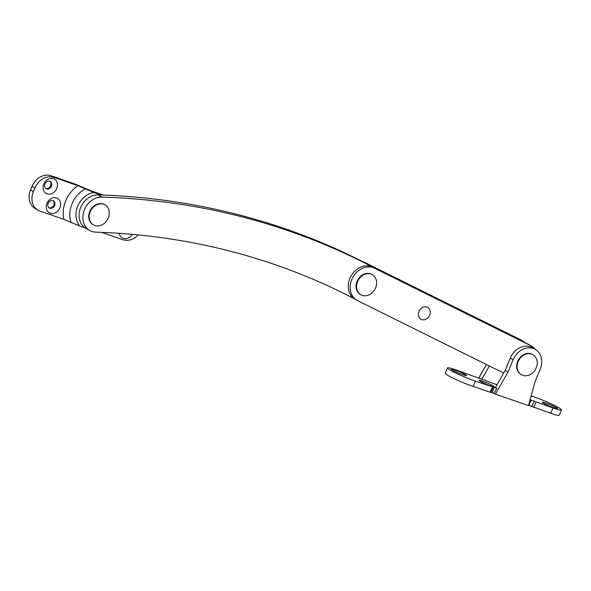 <?xml version="1.0" encoding="UTF-8"?>
<svg xmlns="http://www.w3.org/2000/svg" width="591" height="591" viewBox="0 0 591 591"><rect width="100%" height="100%" fill="white"/><g stroke="black" fill="none" stroke-linecap="round" stroke-linejoin="round"><path stroke-width="0.89" d="M433.447 297.28A11.561 9.5 120.1 0 0 432.752 296.83A11.561 9.5 120.1 0 0 432.309 296.586L371.141 266.275A885.17 727.735 120.1 0 0 101.903 197.091A18.299 15.048 120.1 0 0 84.476 209.672A18.299 15.048 120.1 0 0 89.603 230.453A18.299 15.048 120.1 0 0 95.661 232.152A848.573 697.646 -59.9 0 1 354.098 298.647L354.275 298.736M432.752 296.83L428.963 294.628A11.561 9.5 120.1 0 0 428.512 294.392L367.343 264.074A885.17 727.735 120.1 0 0 98.113 194.89A18.299 15.048 120.1 0 0 80.686 207.471A18.299 15.048 120.1 0 0 85.806 228.252L89.603 230.453M371.141 266.275L367.343 264.074M524.971 342.64A18.299 15.048 120.1 0 0 522.747 340.992A18.299 15.048 120.1 0 0 522.03 340.608L363.93 262.101A18.299 15.048 120.1 0 0 362.054 261.348M522.747 340.992L520.848 339.891A18.299 15.048 120.1 0 0 520.139 339.515L363.93 262.101M429.332 315.816A6.811 5.6 -59.9 0 1 421.161 319.362A6.811 5.6 -59.9 0 1 419.292 310.836A6.811 5.6 -59.9 0 1 427.463 307.29A6.811 5.6 -59.9 0 1 429.332 315.816M535.158 349.303A18.299 15.048 120.1 0 0 531.472 346.053A18.299 15.048 120.1 0 0 530.762 345.669L374.561 268.255A18.299 15.048 120.1 0 0 352.605 277.785A18.299 15.048 120.1 0 0 356.912 300.302A18.299 15.048 120.1 0 0 357.629 300.686L503.68 373.069M531.472 346.053L529.573 344.952A18.299 15.048 120.1 0 0 528.864 344.568L372.662 267.154A18.299 15.048 120.1 0 0 350.707 276.684A18.299 15.048 120.1 0 0 355.014 299.201L356.912 300.302M454.885 370.047A8.281 0.746 22.6 0 0 451.325 369.301A8.281 0.746 22.6 0 0 463.048 374.775A8.281 0.746 22.6 0 0 466.558 375.647A8.281 0.746 22.6 0 0 463.085 373.431A8.281 0.746 22.6 0 0 454.885 370.047M482.611 381.188A8.281 0.746 22.6 0 0 479.05 380.441A8.281 0.746 22.6 0 0 490.766 385.916A8.281 0.746 22.6 0 0 494.275 386.787A8.281 0.746 22.6 0 0 490.811 384.571A8.281 0.746 22.6 0 0 482.611 381.188M545.848 403.055A8.281 0.746 22.6 0 0 542.287 402.316A8.281 0.746 22.6 0 0 554.011 407.79A8.281 0.746 22.6 0 0 557.52 408.654A8.281 0.746 22.6 0 0 554.048 406.438A8.281 0.746 22.6 0 0 545.848 403.055M496.994 384.734L455.949 369.87A19.747 1.78 22.6 0 0 447.446 367.92A19.747 1.78 22.6 0 0 456.562 373.416A19.747 1.78 22.6 0 0 475.4 381.143L496.883 388.243L495.457 387.415L505.15 370.505L507.994 372.153L495.398 394.138L528.524 405.596L535.099 381.527L540.255 369.131A17.338 14.25 120.1 0 0 535.402 349.444A17.338 14.25 120.1 0 0 513.158 359.756L507.994 372.153M530.127 399.738L552.947 407.96A19.747 1.78 22.6 0 0 561.45 409.91A19.747 1.78 22.6 0 0 552.334 404.414A19.747 1.78 22.6 0 0 533.496 396.687L531.176 395.889M528.605 405.293L550.731 413.279A19.747 1.78 22.6 0 0 559.241 415.229L561.45 409.91M447.446 367.92L445.237 373.231A19.747 1.78 22.6 0 0 454.353 378.735A19.747 1.78 22.6 0 0 473.192 386.462L490.936 392.461M491.01 392.372L493.973 393.318L496.883 388.243M493.973 393.318L495.398 394.138M535.402 349.444L532.557 347.796A17.338 14.25 120.1 0 0 510.306 358.109L505.15 370.505M489.407 365.999L481.702 379.444M486.452 364.536L478.695 378.07M98.727 232.285L98.069 232.233M43.786 184.037A8.281 6.811 120.1 0 0 47.088 193.892A8.281 6.811 120.1 0 0 56.729 188.522A8.281 6.811 120.1 0 0 53.426 178.659A8.281 6.811 120.1 0 0 43.786 184.037M44.982 183.978A4.144 3.406 120.1 0 0 46.142 188.677A4.144 3.406 120.1 0 0 51.454 186.217A4.144 3.406 120.1 0 0 50.294 181.511A4.144 3.406 120.1 0 0 44.982 183.978M45.758 188.411A4.144 3.406 120.1 0 0 50.649 185.751A4.144 3.406 120.1 0 0 49.873 181.311M46.933 203.363A8.281 6.811 120.1 0 0 50.235 213.218A8.281 6.811 120.1 0 0 59.883 207.847A8.281 6.811 120.1 0 0 56.581 197.985A8.281 6.811 120.1 0 0 46.933 203.363M48.13 203.304A4.144 3.406 120.1 0 0 49.289 208.002A4.144 3.406 120.1 0 0 54.608 205.542A4.144 3.406 120.1 0 0 53.449 200.837A4.144 3.406 120.1 0 0 48.13 203.304M48.905 207.737A4.144 3.406 120.1 0 0 53.796 205.077A4.144 3.406 120.1 0 0 53.02 200.637M119.308 233.334A8.281 6.811 120.1 0 0 124.731 238.779A8.281 6.811 120.1 0 0 132.281 234.361M77.872 185.7L93.836 192.437A20.227 16.629 120.1 0 0 77.753 206.126A20.227 16.629 120.1 0 0 79.829 226.094L63.865 219.35A28.893 23.758 -59.9 0 1 65.764 200.755A28.893 23.758 -59.9 0 1 77.872 185.7L53.944 177.426L51.099 175.771L75.027 184.045L90.992 190.79L103.381 195.074M51.099 175.771A16.371 13.46 120.1 0 0 32.032 186.401L30.555 189.947A16.371 13.46 120.1 0 0 35.142 208.534L37.987 210.189A16.371 13.46 120.1 0 0 39.937 211.076L63.865 219.35M105.774 195.17L107.001 195.229M101.482 232.359L122.751 239.717A16.371 13.46 120.1 0 0 138.087 234.908M79.829 226.094L85.459 228.037M101.216 194.993L93.836 192.437M53.944 177.426A16.371 13.46 120.1 0 0 34.876 188.049L33.406 191.595A16.371 13.46 120.1 0 0 37.987 210.189M104.814 204.759A11.561 9.5 120.1 0 0 104.577 204.619A11.561 9.5 120.1 0 0 103.203 203.991A11.561 9.5 120.1 0 0 90.127 210.662A11.561 9.5 120.1 0 0 92.986 224.617A11.561 9.5 120.1 0 0 93.223 224.75M103.684 204.264A11.561 9.5 120.1 0 0 90.6 210.935A11.561 9.5 120.1 0 0 93.459 224.898A11.561 9.5 120.1 0 0 94.833 225.526A11.561 9.5 120.1 0 0 107.909 218.855A11.561 9.5 120.1 0 0 105.05 204.892A11.561 9.5 120.1 0 0 103.684 204.264M372.123 274.616A11.561 9.5 120.1 0 0 371.887 274.475A11.561 9.5 120.1 0 0 357.06 281.346A11.561 9.5 120.1 0 0 360.296 294.473A11.561 9.5 120.1 0 0 360.532 294.606M375.603 287.869A11.561 9.5 120.1 0 0 372.367 274.749A11.561 9.5 120.1 0 0 357.533 281.626A11.561 9.5 120.1 0 0 360.769 294.746A11.561 9.5 120.1 0 0 375.603 287.869M531.605 354.09A11.561 9.5 -59.9 0 1 532.979 354.718A11.561 9.5 -59.9 0 1 535.838 368.673A11.561 9.5 -59.9 0 1 522.754 375.344A11.561 9.5 -59.9 0 1 521.388 374.716A11.561 9.5 -59.9 0 1 518.529 360.761A11.561 9.5 -59.9 0 1 531.605 354.09M521.151 374.576A11.561 9.5 -59.9 0 1 520.907 374.443A11.561 9.5 -59.9 0 1 518.048 360.488A11.561 9.5 -59.9 0 1 531.132 353.817A11.561 9.5 -59.9 0 1 532.506 354.445A11.561 9.5 -59.9 0 1 532.742 354.585M432.309 296.586L428.512 294.392M101.903 197.091L98.113 194.89M520.139 339.515L522.03 340.608M374.561 268.255L372.662 267.154M530.762 345.669L528.864 344.568M531.132 400.085L528.923 405.404M475.4 381.143L473.192 386.462M492.34 387.002L490.131 392.321M494.364 387.371L492.155 392.683M534.057 401.296L531.848 406.608M536.007 402.102L533.791 407.421M552.947 407.96L550.731 413.279M510.306 358.109L513.158 359.756M71.105 222.696A25.45 20.921 -59.9 0 1 72.043 203.769A25.45 20.921 -59.9 0 1 85.111 189.039M34.876 188.049L32.032 186.401M33.406 191.595L30.555 189.947M493.167 387.194L490.958 392.505M92.986 224.617L93.459 224.898M104.577 204.619L105.05 204.892M371.887 274.475L372.367 274.749M360.296 294.473L360.769 294.746M521.388 374.716L520.907 374.443M532.979 354.718L532.506 354.445"/></g></svg>
